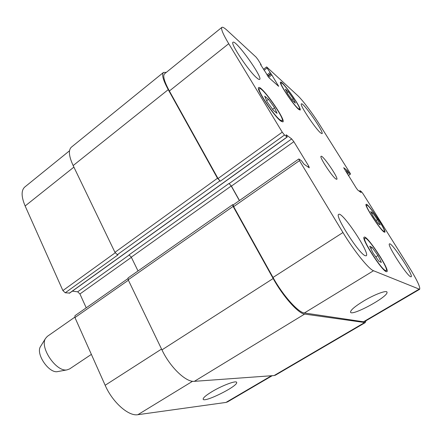 <?xml version="1.0" encoding="UTF-8"?>
<svg xmlns="http://www.w3.org/2000/svg" width="442" height="442" viewBox="0 0 442 442"><rect width="100%" height="100%" fill="white"/><g stroke="black" fill="none" stroke-linecap="round" stroke-linejoin="round"><path stroke-width="0.66" d="M91.372 354.39L69.604 368.932L66.98 369.882C56.416 372.241 39.471 347.451 45.509 338.462L47.349 336.368L74.792 317.179M58.112 371.507L57.526 371.617C48.968 373.501 35.592 353.937 40.454 346.644L40.769 346.136M363.65 301.024C374.805 294.267 387.291 289.703 387.037 292.366C387.977 297.068 350.114 317.323 350.534 311.925C350.904 309.803 355.274 306.168 363.65 301.024M211.956 391.678C222.558 385.236 237.139 379.932 236.685 382.568C237.531 386.523 202.718 403.601 203.154 398.993C203.326 397.585 206.265 395.148 211.956 391.678M372.739 212.961L377.457 219.58L380.236 224.917L378.275 223.635L373.473 216.9L370.716 211.563L372.739 212.961L371.761 213.591M377.457 219.58L376.031 220.492M288.289 91.743L293.234 98.682L295.361 103.108L292.51 100.572L287.477 93.505L285.388 89.107L288.289 91.743L287.068 92.654M293.234 98.682L291.875 99.682M268.498 99.301L274.609 107.804L277.04 113.334L273.294 110.334L267.045 101.649L264.681 96.152L268.498 99.301L266.631 100.693M274.609 107.804L272.559 109.318M372.203 247.514L377.976 255.537L381.385 262.432L378.993 261.316L373.092 253.128L369.716 246.222L372.203 247.514L370.783 248.404M377.976 255.537L375.799 256.885M298.041 108.434L299.516 109.213C301.77 108.395 282.676 81.135 281.151 83.019C279.151 83.372 293.112 104.406 298.041 108.434M298.554 109.262C293.311 104.981 278.394 82.516 280.532 82.146C282.167 80.146 302.521 109.207 300.118 110.086L298.554 109.262M383.601 231.21L384.22 231.37C386.463 230.658 368.247 203.453 366.716 205.221C364.512 205.475 380.015 229.376 383.601 231.21M384.148 232.083C380.335 230.144 363.777 204.613 366.131 204.353C367.766 202.475 387.186 231.475 384.8 232.249L384.148 232.083M385.534 270.559L386.192 270.609C389.457 269.393 367.308 235.796 364.893 238.255C361.639 238.796 381.076 269.288 385.534 270.559M386.203 271.648C381.468 270.327 360.7 237.752 364.175 237.183C366.761 234.569 390.374 270.388 386.899 271.697L386.203 271.648M280.14 120.009L282.145 120.843C285.433 119.423 261.852 86.002 259.426 88.682C256.537 89.406 273.67 115.356 280.14 120.009M280.764 121.036C273.88 116.097 255.564 88.372 258.658 87.604C261.261 84.765 286.394 120.395 282.891 121.915L280.764 121.036M256.896 78.002C249.084 71.726 229.912 43.029 232.995 42.266C235.63 39.294 263.233 77.831 259.647 79.394C259.239 79.687 258.321 79.223 256.896 78.002M365.153 255.691C358.843 253.636 334.323 215.21 338.71 214.381C342.125 211.049 370.656 253.946 366.219 255.796L365.153 255.691M410.635 276.736C406.739 275.587 386.551 244.172 389.485 243.896C391.479 241.702 413.999 275.847 411.143 276.786L410.635 276.736M320.632 132.92C315.428 128.799 299.129 104.174 301.389 103.87C303.041 101.853 324.483 132.777 322.036 133.628L320.632 132.92M373.518 270.736C368.821 269.239 353.793 250.57 342.964 232.52L299.477 160.645L299.041 159.059L301.554 160.816L303.991 164.164L309.262 167.822L308.798 166.258L293.847 141.678L291.687 138.921L286.162 134.76L287.212 137.02L284.499 135.031L282.245 132.164L228.718 43.697C223.028 34.145 220.746 28.702 221.867 27.371C222.635 26.84 224.414 27.868 227.216 30.443L256.122 57.173L258.023 59.659L260.973 64.449L261.167 64.886L260.526 64.377L260.725 64.819L269.134 77.875L278.664 86.328L271.813 74.952L267.067 68.002L266.835 67.073L297.748 95.649C302.466 99.947 312.649 113.478 319.627 124.644L349.915 172.855L350.5 174.082L348.898 172.85L347.152 170.419L343.683 167.695L356.269 188.082L357.843 190.143L361.064 192.535L360.092 190.695L361.523 191.767L363.053 193.773L408.8 266.609C416.872 279.67 420.486 287.234 419.64 289.306L373.518 270.736L304.383 312.969C298.201 312.538 282.742 295.239 273.012 277.454L233.652 206.646L233.205 204.906L298.798 158.982M335.892 178.982C332.003 176.507 319.069 156.678 321.074 156.302C322.599 154.567 338.964 178.513 336.793 179.297L335.892 178.982M272.261 375.683L227.558 401.888L225.956 402.43L137.871 414.695C128.628 416.502 112.483 402.264 105.157 385.275L74.947 317.571L74.969 315.693L127.837 278.675M86.223 307.814L79.936 293.969L77.67 291.814L72.333 291.151M69.549 293.046L65.25 292.786L62.891 290.565L25.139 205.978C21.238 196.696 21.117 190.375 24.774 187.027L69.521 150.777M239.487 200.508L231.42 186.121L229.017 183.447L129.042 254.879L131.291 257.172L138.031 270.963M232.663 204.674L128.058 277.946L128.186 279.792L161.954 349.882C170.076 367.208 186.076 382.468 194.381 381.336L274.117 375.551L275.493 375.142L365.258 322.605L304.61 314.08C298.416 313.671 282.924 296.344 273.167 278.515L233.111 206.414L232.663 204.674L233.31 204.834M221.867 27.371L164.573 73.781C162.639 75.759 164.242 81.499 169.374 91.002L218.028 178.535L220.326 181.203L217.47 178.264L168.236 89.643C163.115 80.162 161.518 74.438 163.446 72.46L71.372 147.175C68.267 150.087 68.858 156.219 73.151 165.568L114.953 252.332L117.301 254.708L117.97 254.852L65.25 292.786M419.64 289.306L364.462 321.643L363.495 321.787L304.383 312.969M365.987 320.754L365.258 322.605M239.382 200.585L231.216 186.021L229.017 183.447M163.446 72.46L166.33 72.355M192.568 381.28L137.871 414.695M161.551 349.053L105.157 385.275M128.39 280.217L74.947 317.571M131.373 257.349L79.936 293.969M129.268 254.957L77.67 291.814M115.202 252.785L62.891 290.565M73.897 167.115L25.139 205.978M271.471 375.744L225.956 402.43M273.012 277.454L342.964 232.52M233.652 206.646L299.477 160.645M307.903 166.883L308.798 166.258M231.42 186.121L293.847 141.678M229.221 183.546L291.687 138.921M218.028 178.535L282.245 132.164M220.326 181.203L284.499 135.031M169.374 91.002L228.718 43.697M277.698 85.544L278.156 85.201M264.089 70.278L267.067 68.002M348.329 175.408L350.384 174.032M363.495 321.787L418.961 289.261M274.117 375.551L364.302 322.743M359.744 191.563L360.302 191.193M345.782 171.341L347.152 170.419M346.324 172.209L347.771 171.231M346.826 173.01L348.279 172.037M347.368 173.877L348.898 172.85M266.962 74.952L269.957 72.67M267.614 75.969L270.686 73.632M267.913 76.4L271.084 73.991M268.648 77.35L271.813 74.952M73.151 165.568L168.236 89.643M114.953 252.332L217.47 178.264M117.301 254.708L219.768 180.938M69.25 293.261L287.107 136.981M131.291 257.172L231.216 186.021M128.186 279.792L233.111 206.414M161.954 349.882L273.167 278.515M304.61 314.08L194.381 381.336M57.526 371.617L66.98 369.882M40.454 346.644L45.509 338.462M386.717 291.842L387.037 292.366M236.481 382.164L236.685 382.568M298.969 109.61L299.516 109.213M280.615 83.422L281.151 83.019M383.662 231.724L384.22 231.37M366.169 205.574L366.716 205.221M385.347 271.117L386.192 270.609M364.064 238.774L364.893 238.255M281.322 121.445L282.145 120.843M258.609 89.295L259.426 88.682M263.482 69.3L266.581 66.924M348.39 175.502L350.5 174.082M360.053 190.679L359.258 191.198M287.212 137.02L69.449 293.223"/></g></svg>
